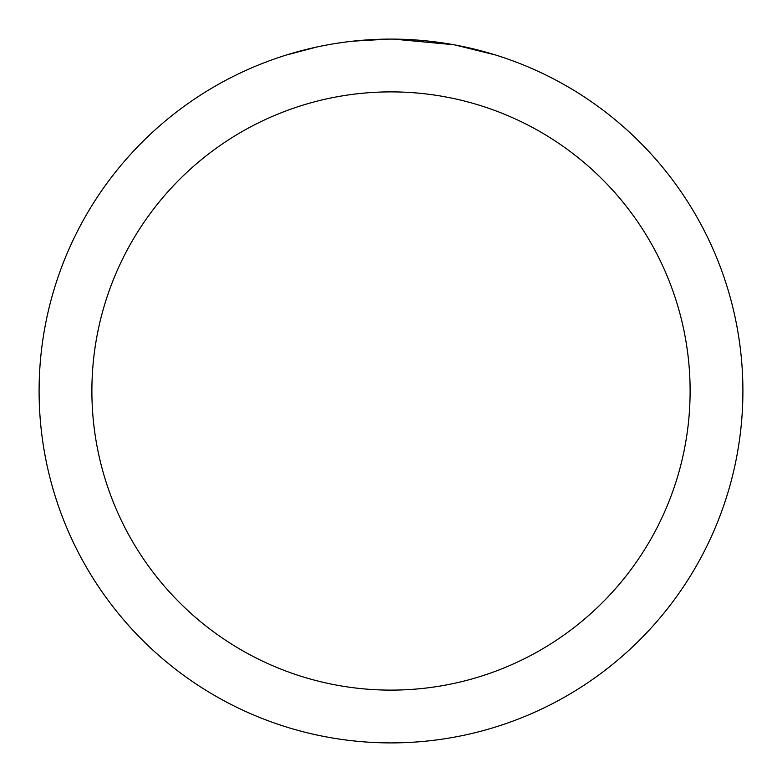 <?xml version="1.0" encoding="UTF-8"?>
<svg xmlns="http://www.w3.org/2000/svg" width="782" height="782" viewBox="0 0 782 782"><rect width="100%" height="100%" fill="white"/><g stroke="black" fill="none" stroke-linecap="round" stroke-linejoin="round"><path stroke-width="1.17" d="M391 91.885A299.115 299.115 0 0 1 690.115 391A299.115 299.115 0 0 1 391 690.115A299.115 299.115 0 0 1 91.885 391A299.115 299.115 0 0 1 391 91.885M391 39.1A351.9 351.9 0 0 1 742.9 391A351.9 351.9 0 0 1 391 742.9A351.9 351.9 0 0 1 39.1 391A351.9 351.9 0 0 1 391 39.1M455.173 45.004L495.544 54.994M453.511 44.701L393.493 39.11L402.974 39.305M434.333 41.778L435.818 41.964M351.313 41.348L347.022 41.857M286.466 54.994L317.13 46.94M337.198 43.235L347.022 41.866M365.204 40.048L370.805 39.687M388.517 39.11L352.975 41.163M338.391 43.059L339.818 42.844"/></g></svg>
